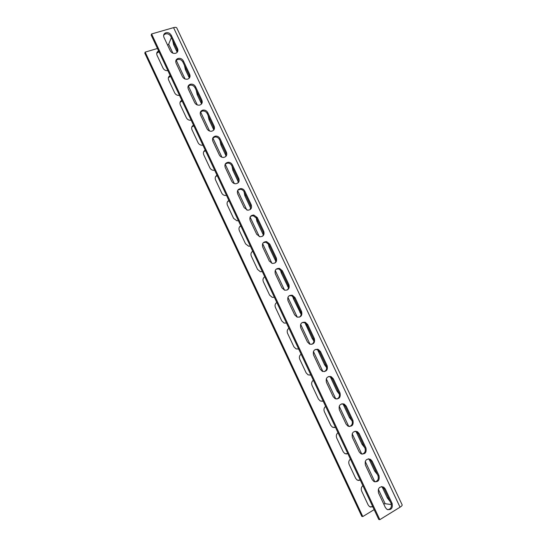 <?xml version="1.0" encoding="UTF-8"?>
<svg xmlns="http://www.w3.org/2000/svg" width="547" height="547" viewBox="0 0 547 547"><rect width="100%" height="100%" fill="white"/><g stroke="black" fill="none" stroke-linecap="round" stroke-linejoin="round"><path stroke-width="0.82" d="M173.556 27.637L400.042 507.192C401.614 506.187 402.318 505.414 402.161 504.86L176.777 27.938C176.373 27.275 175.293 27.179 173.556 27.637L151.587 33.962L151.184 35.111L378.763 519.452L379.837 519.65L151.587 33.962M171.368 37.579L168.681 44.218L167.655 45.23M157.461 48.478L145.174 52.115L144.805 53.168L361.806 516.375L362.791 516.553L145.174 52.115M159.013 51.774L156.743 53.216M170.555 76.334L168.373 77.695M182.144 101.004L180.072 102.268M193.788 125.789L191.84 126.938M205.494 150.692L203.689 151.71M217.248 175.703L215.614 176.578M229.049 200.838L227.627 201.556M240.912 226.082L239.723 226.643M252.83 251.449L251.914 251.846M264.81 276.932L264.187 277.172M298.177 349.102L298.6 348.856M310.046 375.194L310.792 374.798M321.985 401.375L323.038 400.855M333.985 427.658L335.338 427.043M346.073 454.037L347.701 453.354M358.244 480.526L360.124 479.787M370.497 507.124L372.603 506.344M374.148 509.64L362.791 516.553M158.623 50.946L158.398 51.049C156.777 52.027 156.326 53.449 157.051 55.329L163.068 68.156C164.155 70.05 165.755 70.871 167.867 70.611M170.199 75.582C168.414 76.532 167.895 78.016 168.64 80.019L174.691 92.908C175.778 94.809 177.378 95.622 179.484 95.335M181.823 100.327C180.052 101.311 179.539 102.809 180.291 104.826L186.363 117.769C187.436 119.649 189.009 120.456 191.081 120.19L191.149 120.176M193.508 125.188C191.737 126.2 191.231 127.718 191.99 129.748L198.096 142.753C199.06 144.504 200.51 145.317 202.452 145.208L202.875 145.126M205.241 150.158C203.484 151.204 202.985 152.743 203.744 154.78L209.877 167.847C210.752 169.467 212.086 170.295 213.884 170.308L214.656 170.192M217.029 175.252C215.279 176.319 214.786 177.884 215.552 179.936L221.72 193.064C222.506 194.568 223.73 195.382 225.385 195.505L226.485 195.375M228.872 200.455C227.135 201.556 226.649 203.142 227.415 205.207L233.61 218.39L236.96 220.803L238.376 220.673M240.776 225.781C239.039 226.909 238.56 228.516 239.34 230.588L245.555 243.839L248.625 246.198L250.321 246.095M252.728 251.223C251.005 252.386 250.533 254.006 251.312 256.099L257.562 269.404L260.365 271.709L262.314 271.633M264.741 276.782C263.025 277.979 262.56 279.62 263.346 281.719L269.623 295.093L272.194 297.329L274.375 297.288M276.803 302.464C275.1 303.688 274.642 305.356 275.435 307.469L281.739 320.904L284.105 323.065L286.484 323.065M288.925 328.268C287.23 329.52 286.778 331.208 287.578 333.335L293.917 346.832L296.091 348.918L298.655 348.965M301.11 354.189C299.421 355.475 298.977 357.184 299.783 359.324L306.149 372.883L308.159 374.893L310.881 374.989M313.349 380.233C311.667 381.553 311.229 383.283 312.043 385.43L318.436 399.057L320.303 400.999L323.161 401.129M325.643 406.407C323.974 407.754 323.544 409.505 324.357 411.665L330.785 425.361L332.521 427.228L335.509 427.398M337.998 432.698C336.337 434.079 335.92 435.856 336.733 438.031L343.195 451.788L344.808 453.586L347.906 453.791M350.408 459.118C348.76 460.526 348.35 462.324 349.171 464.512L355.659 478.338L357.17 480.075L360.37 480.307M362.88 485.661C361.239 487.103 360.835 488.929 361.67 491.124L368.186 505.011L369.608 506.693L372.89 506.953M391.413 504.573L385.156 503.719L383.721 503.999M172.64 40.28L173.666 44.786L177.201 52.28M189.351 78.043L185.399 69.66L184.401 65.209M201.549 103.923L197.18 94.652L196.216 90.262M213.781 129.858L209.022 119.759L208.086 115.431M226.068 155.916L220.913 144.982L220.01 140.709M238.417 182.096L232.865 170.322L231.99 166.117M250.82 208.407L244.871 195.785L244.024 191.648M263.292 234.848L256.933 221.371L256.092 217.426M275.838 261.343L269.056 247.073L268.201 243.463M288.467 287.872L281.233 272.898L280.385 269.726M301.158 314.436L293.465 298.84L292.666 296.214M313.903 341.027L312.173 338.518L305.069 322.915M326.668 367.652L324.556 364.774L317.602 349.806M317.547 349.629L317.438 349.177M339.441 394.319L336.993 391.16L330.094 376.37M352.179 421.033L349.499 417.669L342.914 403.713M364.842 447.802L362.059 444.308L355.878 431.2M377.519 474.666L374.674 471.07L368.904 458.824M390.25 501.667L387.358 497.961L381.991 486.584M177.385 52.04L177.084 49.702L170.814 36.41C169.351 34.058 167.389 33.292 164.927 34.105L163.642 35.234M189.44 77.934L189.187 75.363L182.883 62.002C181.556 59.794 179.71 58.994 177.337 59.596L175.813 60.779M201.535 103.971L201.344 101.147L195.019 87.725C193.816 85.66 192.086 84.826 189.83 85.236L188.059 86.426M213.665 130.152L213.569 127.054L207.204 113.564C206.116 111.643 204.51 110.795 202.39 111.027L200.38 112.183M225.829 156.476L225.843 153.085L219.45 139.533C218.472 137.741 216.988 136.887 215.012 136.962L212.79 138.049M238.027 182.937L238.184 179.245L231.757 165.625C230.868 163.963 229.508 163.109 227.675 163.054L225.282 164.025M250.246 209.528L250.581 205.528L244.126 191.847C243.312 190.301 242.068 189.453 240.379 189.296L237.863 190.117M262.498 236.256C263.538 234.998 263.716 233.562 263.039 231.942L256.55 218.191L253.124 215.682L250.54 216.332M274.772 263.114C276.023 261.822 276.283 260.276 275.551 258.485L269.035 244.666L265.904 242.212L263.312 242.67M287.079 290.081C288.563 288.775 288.912 287.134 288.132 285.151L281.582 271.264L278.71 268.878L276.18 269.145M299.428 317.164C301.158 315.865 301.602 314.128 300.775 311.954L294.19 297.999L291.551 295.681L289.131 295.763M311.831 344.35C313.8 343.085 314.347 341.266 313.472 338.887L306.86 324.863L304.433 322.621L302.17 322.539M324.289 371.645C326.497 370.435 327.147 368.534 326.238 365.95L319.592 351.858L317.356 349.69L315.277 349.471M336.815 399.043C339.249 397.908 340.002 395.939 339.065 393.143L332.391 378.989L330.313 376.897L328.446 376.575M349.424 426.544C352.07 425.498 352.918 423.474 351.953 420.479L345.246 406.25L343.318 404.233L341.67 403.836M362.114 454.16C364.958 453.21 365.888 451.138 364.911 447.945L358.169 433.641L356.37 431.699L354.941 431.262M374.9 481.893C377.909 481.045 378.921 478.926 377.929 475.548L371.153 461.176L369.471 459.295L368.254 458.844M387.775 509.742C390.934 508.997 392.014 506.843 391.016 503.288L384.199 488.847L381.608 486.591M400.042 507.192L379.837 519.65M170.274 50.789C171.642 53.032 173.522 53.838 175.922 53.189C177.796 52.225 178.343 50.693 177.556 48.601L171.266 35.275C169.802 32.916 167.833 32.15 165.365 32.964C163.683 33.962 163.218 35.446 163.97 37.401L170.274 50.789M182.438 76.621C183.676 78.727 185.44 79.554 187.73 79.11C189.857 78.207 190.513 76.614 189.693 74.33L183.375 60.936C182.042 58.72 180.189 57.92 177.816 58.522C175.881 59.479 175.313 61.025 176.107 63.172L182.438 76.621M194.664 102.576C195.785 104.545 197.426 105.393 199.58 105.127C201.966 104.313 202.739 102.665 201.891 100.183L195.539 86.727C194.335 84.655 192.599 83.821 190.342 84.231C188.154 85.113 187.477 86.727 188.298 89.065L194.664 102.576M206.951 128.661C207.963 130.487 209.474 131.348 211.491 131.246C214.13 130.542 215.012 128.846 214.144 126.159L207.764 112.634C206.67 110.706 205.063 109.858 202.937 110.084C200.496 110.877 199.703 112.545 200.558 115.082L206.951 128.661M219.292 154.869C220.209 156.565 221.597 157.433 223.47 157.461C226.349 156.886 227.34 155.157 226.458 152.264L220.044 138.671C219.06 136.88 217.576 136.018 215.593 136.094C212.906 136.771 211.997 138.48 212.865 141.229L219.292 154.869M231.696 181.207C232.53 182.78 233.801 183.642 235.525 183.778C238.622 183.354 239.723 181.59 238.827 178.493L232.386 164.838C231.497 163.17 230.13 162.309 228.297 162.254C225.371 162.801 224.359 164.551 225.241 167.498L231.696 181.207M244.16 207.675L247.661 210.205C250.957 209.932 252.16 208.14 251.264 204.845L244.789 191.129C243.976 189.577 242.724 188.729 241.036 188.571C237.904 188.968 236.783 190.746 237.672 193.898L244.16 207.675M256.687 234.273L259.887 236.748C263.36 236.625 264.645 234.82 263.757 231.333L257.254 217.542L253.815 215.026C250.492 215.279 249.275 217.077 250.164 220.427L256.687 234.273M269.274 260.994L272.201 263.408C275.825 263.435 277.192 261.616 276.31 257.945L269.774 244.092L266.628 241.63C263.141 241.726 261.835 243.545 262.724 247.08L269.274 260.994M281.924 287.852L284.604 290.19C288.358 290.368 289.801 288.536 288.925 284.686L282.361 270.765L279.476 268.372C275.838 268.317 274.457 270.156 275.339 273.869L281.924 287.852M294.635 314.84L297.096 317.103C300.966 317.417 302.47 315.571 301.602 311.564L295.004 297.568L292.358 295.25C288.597 295.052 287.148 296.905 288.016 300.788L294.635 314.84M307.407 341.964L309.677 344.152C313.643 344.596 315.195 342.737 314.34 338.566L307.708 324.508L305.274 322.258C301.404 321.93 299.9 323.79 300.754 327.844L307.407 341.964M320.241 369.218L322.34 371.331C326.388 371.898 327.988 370.025 327.147 365.711L320.48 351.577L318.231 349.41C314.272 348.952 312.713 350.825 313.561 355.03L320.241 369.218M333.144 396.609L335.085 398.64C339.202 399.324 340.843 397.437 340.015 392.978L333.314 378.784L331.236 376.685C327.195 376.11 325.595 377.998 326.429 382.353L333.144 396.609M346.107 424.137L347.919 426.099C352.09 426.886 353.765 424.985 352.938 420.39L346.21 406.12L344.275 404.096C340.172 403.412 338.531 405.313 339.359 409.806L346.107 424.137M359.133 451.801L360.822 453.689C365.047 454.578 366.75 452.656 365.936 447.931L359.167 433.593L357.369 431.645C353.212 430.851 351.536 432.773 352.35 437.402L359.133 451.801M372.233 479.603L373.813 481.428C378.073 482.399 379.796 480.457 378.996 475.616L372.192 461.203L370.51 459.323C366.305 458.441 364.603 460.376 365.417 465.128L372.233 479.603M385.389 507.548L386.873 509.305C391.167 510.358 392.917 508.395 392.117 503.431L385.286 488.95L383.707 487.131C379.461 486.167 377.738 488.122 378.538 492.997L385.389 507.548M168.681 44.218L172.9 53.162M176.113 59.985L185.064 78.994M188.298 85.852L197.289 104.942M200.537 111.834L209.576 131.02M212.838 137.947L221.925 157.228M225.2 164.182L234.328 183.56M237.624 190.547L246.793 210.021M250.102 217.043L259.319 236.605M262.642 243.668L271.907 263.326M275.25 270.423L284.556 290.177M287.913 297.308L297.267 317.157M300.638 324.323L310.04 344.275M313.431 351.475L322.88 371.522M326.285 378.756L335.776 398.907M339.202 406.182L348.747 426.428M352.186 433.737L361.772 454.085M365.232 461.429L374.866 481.88M378.346 489.264L385.156 503.719M174.63 44.498L173.666 44.786M186.356 69.36L185.399 69.66M198.137 94.337L197.18 94.652M209.973 119.431L209.022 119.759M221.863 144.64L220.913 144.982M233.808 169.973L232.865 170.322M245.808 195.416L244.871 195.785M257.869 220.988L256.933 221.371M275.968 260.228L275.38 260.481M269.986 246.676L269.056 247.073M288.426 285.992L287.585 286.375M282.156 272.481L281.233 272.898M301.602 311.564L299.852 312.385M294.389 298.416L293.465 298.84M313.089 338.067L312.173 338.518M306.655 324.48L305.759 324.911M325.465 364.309L324.556 364.774M318.846 350.736L318.108 351.106M337.902 390.681L336.993 391.16M330.901 377.225L330.518 377.423M350.401 417.176L349.499 417.669M362.955 443.795L362.059 444.308M375.57 470.543L374.674 471.07M388.247 497.428L387.358 497.961M177.556 48.601L177.084 49.702M171.266 35.275L170.814 36.41M189.693 74.33L189.187 75.363M183.375 60.936L182.883 62.002M201.891 100.183L201.344 101.147M195.539 86.727L195.019 87.725M214.144 126.159L213.569 127.054M207.764 112.634L207.204 113.564M226.458 152.264L225.843 153.085M220.044 138.671L219.45 139.533M238.827 178.493L238.184 179.245M232.386 164.838L231.757 165.625M251.264 204.845L250.581 205.528M244.789 191.129L244.126 191.847M263.757 231.333L263.039 231.942M257.254 217.542L256.55 218.191M276.31 257.945L275.551 258.485M269.774 244.092L269.035 244.666M288.925 284.686L288.132 285.151M282.361 270.765L281.582 271.264M295.004 297.568L294.19 297.999M314.34 338.566L313.472 338.887M307.708 324.508L306.86 324.863M327.147 365.711L326.238 365.95M320.48 351.577L319.592 351.858M340.015 392.978L339.065 393.143M333.314 378.784L332.391 378.989M352.938 420.39L351.953 420.479M346.21 406.12L345.246 406.25M365.936 447.931L364.911 447.945M359.167 433.593L358.169 433.641M378.996 475.616L377.929 475.548M372.192 461.203L371.153 461.176M392.117 503.431L391.016 503.288M385.286 488.95L384.199 488.847M157.994 52.095L158.398 51.049M164.927 34.105L165.365 32.964M169.857 76.525L170.24 75.664M177.337 59.596L177.816 58.522M181.795 101.086L181.994 100.689M189.83 85.236L190.342 84.231M202.39 111.027L202.937 110.084M215.012 136.962L215.593 136.094M227.675 163.054L228.297 162.254M240.379 189.296L241.036 188.571M253.124 215.682L253.815 215.026M265.904 242.212L266.628 241.63M278.71 268.878L279.476 268.372M291.551 295.681L292.358 295.25M304.433 322.621L305.274 322.258M317.356 349.69L318.231 349.41M330.313 376.897L331.236 376.685M343.318 404.233L344.275 404.096M356.37 431.699L357.369 431.645M369.471 459.295L370.51 459.323M382.627 487.028L383.707 487.131"/></g></svg>
